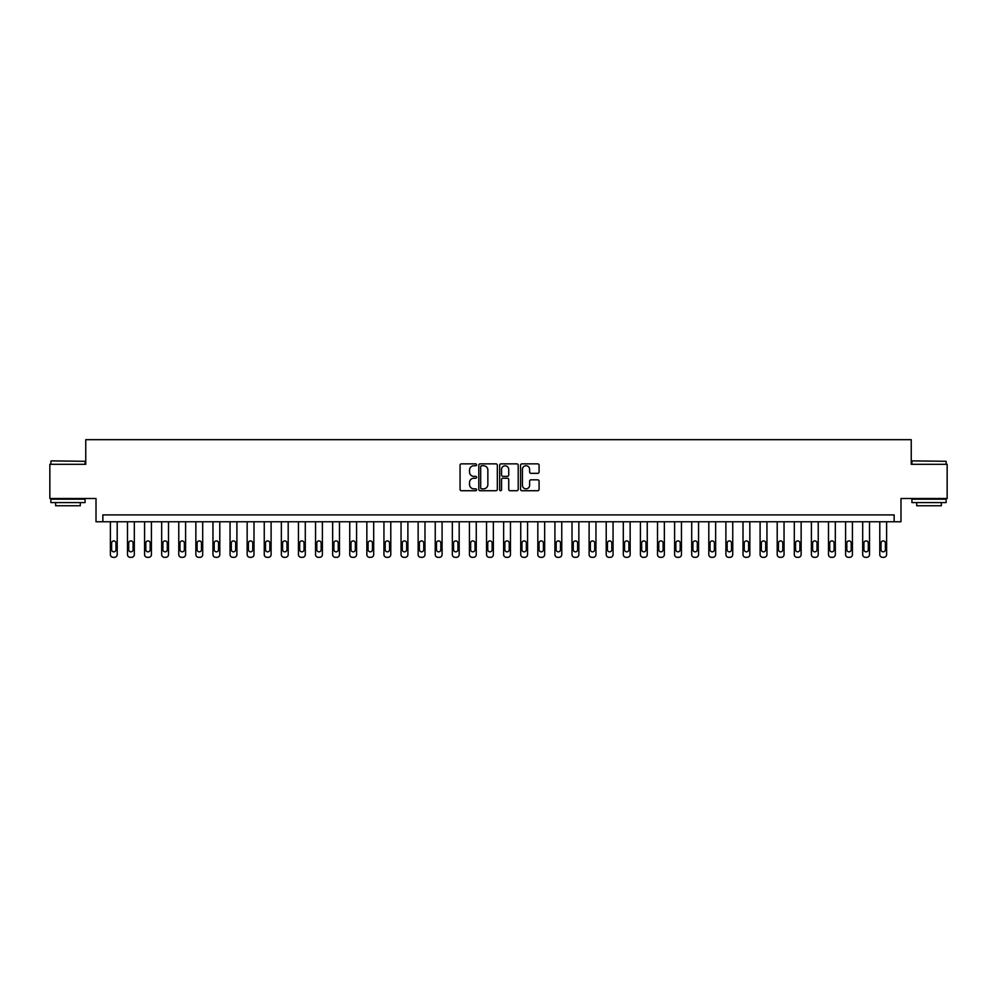 <?xml version="1.0" encoding="UTF-8"?>
<svg xmlns="http://www.w3.org/2000/svg" width="997" height="997" viewBox="0 0 997 997"><rect width="100%" height="100%" fill="white"/><g stroke="black" fill="none" stroke-linecap="round" stroke-linejoin="round"><path stroke-width="1.5" d="M476.616 464.814A0.935 0.935 0 0 0 475.681 463.867L461.412 463.867A1.346 1.346 0 0 0 460.066 465.213L460.066 489.377A1.346 1.346 0 0 0 461.412 490.723L475.681 490.723A0.935 0.935 0 0 0 476.616 489.789A0.935 0.935 0 0 0 475.681 488.842L473.824 488.842A4.3 4.3 0 0 1 469.537 484.554L469.537 482.536A4.3 4.3 0 0 1 473.824 478.236L475.681 478.236A0.935 0.935 0 0 0 476.616 477.301A0.935 0.935 0 0 0 475.681 476.354L473.824 476.354A4.3 4.3 0 0 1 469.537 472.067L469.537 470.048A4.3 4.3 0 0 1 473.824 465.749L475.681 465.749A0.935 0.935 0 0 0 476.616 464.814M537.732 473.338A1.346 1.346 0 0 0 539.078 471.992L539.078 465.213A1.346 1.346 0 0 0 537.732 463.867L521.892 463.867A1.346 1.346 0 0 0 520.559 465.213L520.559 489.377A1.346 1.346 0 0 0 521.892 490.723L537.732 490.723A1.346 1.346 0 0 0 539.078 489.377L539.078 481.19A1.346 1.346 0 0 0 537.732 479.844L530.952 479.844A1.346 1.346 0 0 0 529.619 481.19L529.619 485.252A3.589 3.589 0 0 1 526.03 488.842A3.589 3.589 0 0 1 522.428 485.252L522.428 469.338A3.589 3.589 0 0 1 526.03 465.749A3.589 3.589 0 0 1 529.619 469.338L529.619 471.992A1.346 1.346 0 0 0 530.952 473.338L537.732 473.338M894.147 521.755L900.989 521.755L900.989 498.5L947.15 498.5L947.15 464.303L911.246 464.303L911.246 439.677L85.754 439.677L85.754 464.303L49.85 464.303L49.85 498.5L96.011 498.5L96.011 521.755L894.147 521.755L894.147 514.913L102.853 514.913L102.853 521.755M497.329 465.213A1.346 1.346 0 0 0 495.983 463.867L480.143 463.867A1.346 1.346 0 0 0 478.797 465.213L478.797 489.377A1.346 1.346 0 0 0 480.143 490.723L495.983 490.723A1.346 1.346 0 0 0 497.329 489.377L497.329 465.213M501.017 463.867L516.857 463.867A1.346 1.346 0 0 1 518.203 465.213L518.203 489.377A1.346 1.346 0 0 1 516.857 490.723L510.078 490.723A1.346 1.346 0 0 1 508.732 489.377L508.732 479.582A1.346 1.346 0 0 0 507.398 478.236L502.899 478.236A1.346 1.346 0 0 0 501.553 479.582L501.553 489.789A0.935 0.935 0 0 1 500.619 490.723A0.935 0.935 0 0 1 499.671 489.789L499.671 465.213A1.346 1.346 0 0 1 501.017 463.867M481.613 465.749A0.935 0.935 0 0 0 480.679 466.696L480.679 487.907A0.935 0.935 0 0 0 481.613 488.842L483.557 488.842A4.3 4.3 0 0 0 487.857 484.554L487.857 470.048A4.3 4.3 0 0 0 483.557 465.749L481.613 465.749M508.732 469.413A3.589 3.589 0 0 0 505.143 465.823A3.589 3.589 0 0 0 501.553 469.413L501.553 475.021A1.346 1.346 0 0 0 502.899 476.354L507.398 476.354A1.346 1.346 0 0 0 508.732 475.021L508.732 469.413M117.21 521.755L117.21 554.581A2.742 2.742 0 0 1 114.481 557.323L113.11 557.323A2.742 2.742 0 0 1 110.38 554.581L110.38 521.755M115.988 549.659L115.988 543.091A2.193 2.193 0 0 0 113.795 540.897A2.193 2.193 0 0 0 111.602 543.091L111.602 549.659A2.193 2.193 0 0 0 113.795 551.84A2.193 2.193 0 0 0 115.988 549.659M134.308 521.755L134.308 554.581A2.742 2.742 0 0 1 131.579 557.323L130.208 557.323A2.742 2.742 0 0 1 127.479 554.581L127.479 521.755M133.087 549.659L133.087 543.091A2.193 2.193 0 0 0 130.894 540.897A2.193 2.193 0 0 0 128.7 543.091L128.7 549.659A2.193 2.193 0 0 0 130.894 551.84A2.193 2.193 0 0 0 133.087 549.659M151.407 521.755L151.407 554.581A2.742 2.742 0 0 1 148.678 557.323L147.307 557.323A2.742 2.742 0 0 1 144.577 554.581L144.577 521.755M150.186 549.659L150.186 543.091A2.193 2.193 0 0 0 147.992 540.897A2.193 2.193 0 0 0 145.799 543.091L145.799 549.659A2.193 2.193 0 0 0 147.992 551.84A2.193 2.193 0 0 0 150.186 549.659M168.505 521.755L168.505 554.581A2.742 2.742 0 0 1 165.776 557.323L164.405 557.323A2.742 2.742 0 0 1 161.676 554.581L161.676 521.755M167.284 549.659L167.284 543.091A2.193 2.193 0 0 0 165.091 540.897A2.193 2.193 0 0 0 162.897 543.091L162.897 549.659A2.193 2.193 0 0 0 165.091 551.84A2.193 2.193 0 0 0 167.284 549.659M185.604 521.755L185.604 554.581A2.742 2.742 0 0 1 182.875 557.323L181.504 557.323A2.742 2.742 0 0 1 178.775 554.581L178.775 521.755M184.383 549.659L184.383 543.091A2.193 2.193 0 0 0 182.189 540.897A2.193 2.193 0 0 0 179.996 543.091L179.996 549.659A2.193 2.193 0 0 0 182.189 551.84A2.193 2.193 0 0 0 184.383 549.659M51.283 460.888L85.069 461.299L51.283 460.888M67.97 502.6L50.872 502.6L50.872 499.185L85.069 499.185L85.069 502.6L67.97 502.6M80.283 502.6L80.283 505.753L55.658 505.753L55.658 502.6M912.342 460.888L946.128 461.299L912.342 460.888M929.03 502.6L911.931 502.6L911.931 499.185L946.128 499.185L946.128 502.6L929.03 502.6M941.342 502.6L941.342 505.753L916.717 505.753L916.717 502.6M202.703 521.755L202.703 554.581A2.742 2.742 0 0 1 199.973 557.323L198.602 557.323A2.742 2.742 0 0 1 195.861 554.581L195.861 521.755M201.469 549.659L201.469 543.091A2.193 2.193 0 0 0 199.288 540.897A2.193 2.193 0 0 0 197.094 543.091L197.094 549.659A2.193 2.193 0 0 0 199.288 551.84A2.193 2.193 0 0 0 201.469 549.659M219.801 521.755L219.801 554.581A2.742 2.742 0 0 1 217.072 557.323L215.701 557.323A2.742 2.742 0 0 1 212.959 554.581L212.959 521.755M218.567 549.659L218.567 543.091A2.193 2.193 0 0 0 216.386 540.897A2.193 2.193 0 0 0 214.193 543.091L214.193 549.659A2.193 2.193 0 0 0 216.386 551.84A2.193 2.193 0 0 0 218.567 549.659M236.9 521.755L236.9 554.581A2.742 2.742 0 0 1 234.17 557.323L232.8 557.323A2.742 2.742 0 0 1 230.058 554.581L230.058 521.755M235.666 549.659L235.666 543.091A2.193 2.193 0 0 0 233.485 540.897A2.193 2.193 0 0 0 231.292 543.091L231.292 549.659A2.193 2.193 0 0 0 233.485 551.84A2.193 2.193 0 0 0 235.666 549.659M253.998 521.755L253.998 554.581A2.742 2.742 0 0 1 251.269 557.323L249.898 557.323A2.742 2.742 0 0 1 247.156 554.581L247.156 521.755M252.764 549.659L252.764 543.091A2.193 2.193 0 0 0 250.583 540.897A2.193 2.193 0 0 0 248.39 543.091L248.39 549.659A2.193 2.193 0 0 0 250.583 551.84A2.193 2.193 0 0 0 252.764 549.659M271.097 521.755L271.097 554.581A2.742 2.742 0 0 1 268.367 557.323L266.997 557.323A2.742 2.742 0 0 1 264.255 554.581L264.255 521.755M269.863 549.659L269.863 543.091A2.193 2.193 0 0 0 267.682 540.897A2.193 2.193 0 0 0 265.489 543.091L265.489 549.659A2.193 2.193 0 0 0 267.682 551.84A2.193 2.193 0 0 0 269.863 549.659M288.195 521.755L288.195 554.581A2.742 2.742 0 0 1 285.454 557.323L284.095 557.323A2.742 2.742 0 0 1 281.353 554.581L281.353 521.755M286.962 549.659L286.962 543.091A2.193 2.193 0 0 0 284.781 540.897A2.193 2.193 0 0 0 282.587 543.091L282.587 549.659A2.193 2.193 0 0 0 284.781 551.84A2.193 2.193 0 0 0 286.962 549.659M305.294 521.755L305.294 554.581A2.742 2.742 0 0 1 302.552 557.323L301.194 557.323A2.742 2.742 0 0 1 298.452 554.581L298.452 521.755M304.06 549.659L304.06 543.091A2.193 2.193 0 0 0 301.879 540.897A2.193 2.193 0 0 0 299.686 543.091L299.686 549.659A2.193 2.193 0 0 0 301.879 551.84A2.193 2.193 0 0 0 304.06 549.659M322.392 521.755L322.392 554.581A2.742 2.742 0 0 1 319.651 557.323L318.292 557.323A2.742 2.742 0 0 1 315.55 554.581L315.55 521.755M321.159 549.659L321.159 543.091A2.193 2.193 0 0 0 318.978 540.897A2.193 2.193 0 0 0 316.784 543.091L316.784 549.659A2.193 2.193 0 0 0 318.978 551.84A2.193 2.193 0 0 0 321.159 549.659M339.491 521.755L339.491 554.581A2.742 2.742 0 0 1 336.749 557.323L335.391 557.323A2.742 2.742 0 0 1 332.649 554.581L332.649 521.755M338.257 549.659L338.257 543.091A2.193 2.193 0 0 0 336.064 540.897A2.193 2.193 0 0 0 333.883 543.091L333.883 549.659A2.193 2.193 0 0 0 336.064 551.84A2.193 2.193 0 0 0 338.257 549.659M356.59 521.755L356.59 554.581A2.742 2.742 0 0 1 353.848 557.323L352.489 557.323A2.742 2.742 0 0 1 349.748 554.581L349.748 521.755M355.356 549.659L355.356 543.091A2.193 2.193 0 0 0 353.162 540.897A2.193 2.193 0 0 0 350.981 543.091L350.981 549.659A2.193 2.193 0 0 0 353.162 551.84A2.193 2.193 0 0 0 355.356 549.659M373.688 521.755L373.688 554.581A2.742 2.742 0 0 1 370.946 557.323L369.575 557.323A2.742 2.742 0 0 1 366.846 554.581L366.846 521.755M372.454 549.659L372.454 543.091A2.193 2.193 0 0 0 370.261 540.897A2.193 2.193 0 0 0 368.08 543.091L368.08 549.659A2.193 2.193 0 0 0 370.261 551.84A2.193 2.193 0 0 0 372.454 549.659M390.787 521.755L390.787 554.581A2.742 2.742 0 0 1 388.045 557.323L386.674 557.323A2.742 2.742 0 0 1 383.945 554.581L383.945 521.755M389.553 549.659L389.553 543.091A2.193 2.193 0 0 0 387.359 540.897A2.193 2.193 0 0 0 385.178 543.091L385.178 549.659A2.193 2.193 0 0 0 387.359 551.84A2.193 2.193 0 0 0 389.553 549.659M407.885 521.755L407.885 554.581A2.742 2.742 0 0 1 405.143 557.323L403.773 557.323A2.742 2.742 0 0 1 401.043 554.581L401.043 521.755M406.651 549.659L406.651 543.091A2.193 2.193 0 0 0 404.458 540.897A2.193 2.193 0 0 0 402.277 543.091L402.277 549.659A2.193 2.193 0 0 0 404.458 551.84A2.193 2.193 0 0 0 406.651 549.659M424.984 521.755L424.984 554.581A2.742 2.742 0 0 1 422.242 557.323L420.871 557.323A2.742 2.742 0 0 1 418.142 554.581L418.142 521.755M423.75 549.659L423.75 543.091A2.193 2.193 0 0 0 421.557 540.897A2.193 2.193 0 0 0 419.376 543.091L419.376 549.659A2.193 2.193 0 0 0 421.557 551.84A2.193 2.193 0 0 0 423.75 549.659M442.082 521.755L442.082 554.581A2.742 2.742 0 0 1 439.341 557.323L437.97 557.323A2.742 2.742 0 0 1 435.24 554.581L435.24 521.755M440.848 549.659L440.848 543.091A2.193 2.193 0 0 0 438.655 540.897A2.193 2.193 0 0 0 436.474 543.091L436.474 549.659A2.193 2.193 0 0 0 438.655 551.84A2.193 2.193 0 0 0 440.848 549.659M459.181 521.755L459.181 554.581A2.742 2.742 0 0 1 456.439 557.323L455.068 557.323A2.742 2.742 0 0 1 452.339 554.581L452.339 521.755M457.947 549.659L457.947 543.091A2.193 2.193 0 0 0 455.754 540.897A2.193 2.193 0 0 0 453.573 543.091L453.573 549.659A2.193 2.193 0 0 0 455.754 551.84A2.193 2.193 0 0 0 457.947 549.659M476.267 521.755L476.267 554.581A2.742 2.742 0 0 1 473.538 557.323L472.167 557.323A2.742 2.742 0 0 1 469.437 554.581L469.437 521.755M475.046 549.659L475.046 543.091A2.193 2.193 0 0 0 472.852 540.897A2.193 2.193 0 0 0 470.659 543.091L470.659 549.659A2.193 2.193 0 0 0 472.852 551.84A2.193 2.193 0 0 0 475.046 549.659M493.365 521.755L493.365 554.581A2.742 2.742 0 0 1 490.636 557.323L489.265 557.323A2.742 2.742 0 0 1 486.536 554.581L486.536 521.755M492.144 549.659L492.144 543.091A2.193 2.193 0 0 0 489.951 540.897A2.193 2.193 0 0 0 487.757 543.091L487.757 549.659A2.193 2.193 0 0 0 489.951 551.84A2.193 2.193 0 0 0 492.144 549.659M510.464 521.755L510.464 554.581A2.742 2.742 0 0 1 507.735 557.323L506.364 557.323A2.742 2.742 0 0 1 503.635 554.581L503.635 521.755M509.243 549.659L509.243 543.091A2.193 2.193 0 0 0 507.049 540.897A2.193 2.193 0 0 0 504.856 543.091L504.856 549.659A2.193 2.193 0 0 0 507.049 551.84A2.193 2.193 0 0 0 509.243 549.659M527.563 521.755L527.563 554.581A2.742 2.742 0 0 1 524.833 557.323L523.462 557.323A2.742 2.742 0 0 1 520.733 554.581L520.733 521.755M526.341 549.659L526.341 543.091A2.193 2.193 0 0 0 524.148 540.897A2.193 2.193 0 0 0 521.954 543.091L521.954 549.659A2.193 2.193 0 0 0 524.148 551.84A2.193 2.193 0 0 0 526.341 549.659M544.661 521.755L544.661 554.581A2.742 2.742 0 0 1 541.932 557.323L540.561 557.323A2.742 2.742 0 0 1 537.819 554.581L537.819 521.755M543.427 549.659L543.427 543.091A2.193 2.193 0 0 0 541.246 540.897A2.193 2.193 0 0 0 539.053 543.091L539.053 549.659A2.193 2.193 0 0 0 541.246 551.84A2.193 2.193 0 0 0 543.427 549.659M561.76 521.755L561.76 554.581A2.742 2.742 0 0 1 559.03 557.323L557.659 557.323A2.742 2.742 0 0 1 554.918 554.581L554.918 521.755M560.526 549.659L560.526 543.091A2.193 2.193 0 0 0 558.345 540.897A2.193 2.193 0 0 0 556.152 543.091L556.152 549.659A2.193 2.193 0 0 0 558.345 551.84A2.193 2.193 0 0 0 560.526 549.659M578.858 521.755L578.858 554.581A2.742 2.742 0 0 1 576.129 557.323L574.758 557.323A2.742 2.742 0 0 1 572.016 554.581L572.016 521.755M577.624 549.659L577.624 543.091A2.193 2.193 0 0 0 575.443 540.897A2.193 2.193 0 0 0 573.25 543.091L573.25 549.659A2.193 2.193 0 0 0 575.443 551.84A2.193 2.193 0 0 0 577.624 549.659M595.957 521.755L595.957 554.581A2.742 2.742 0 0 1 593.227 557.323L591.857 557.323A2.742 2.742 0 0 1 589.115 554.581L589.115 521.755M594.723 549.659L594.723 543.091A2.193 2.193 0 0 0 592.542 540.897A2.193 2.193 0 0 0 590.349 543.091L590.349 549.659A2.193 2.193 0 0 0 592.542 551.84A2.193 2.193 0 0 0 594.723 549.659M613.055 521.755L613.055 554.581A2.742 2.742 0 0 1 610.326 557.323L608.955 557.323A2.742 2.742 0 0 1 606.213 554.581L606.213 521.755M611.822 549.659L611.822 543.091A2.193 2.193 0 0 0 609.641 540.897A2.193 2.193 0 0 0 607.447 543.091L607.447 549.659A2.193 2.193 0 0 0 609.641 551.84A2.193 2.193 0 0 0 611.822 549.659M630.154 521.755L630.154 554.581A2.742 2.742 0 0 1 627.425 557.323L626.054 557.323A2.742 2.742 0 0 1 623.312 554.581L623.312 521.755M628.92 549.659L628.92 543.091A2.193 2.193 0 0 0 626.739 540.897A2.193 2.193 0 0 0 624.546 543.091L624.546 549.659A2.193 2.193 0 0 0 626.739 551.84A2.193 2.193 0 0 0 628.92 549.659M647.252 521.755L647.252 554.581A2.742 2.742 0 0 1 644.511 557.323L643.152 557.323A2.742 2.742 0 0 1 640.41 554.581L640.41 521.755M646.019 549.659L646.019 543.091A2.193 2.193 0 0 0 643.838 540.897A2.193 2.193 0 0 0 641.644 543.091L641.644 549.659A2.193 2.193 0 0 0 643.838 551.84A2.193 2.193 0 0 0 646.019 549.659M664.351 521.755L664.351 554.581A2.742 2.742 0 0 1 661.609 557.323L660.251 557.323A2.742 2.742 0 0 1 657.509 554.581L657.509 521.755M663.117 549.659L663.117 543.091A2.193 2.193 0 0 0 660.936 540.897A2.193 2.193 0 0 0 658.743 543.091L658.743 549.659A2.193 2.193 0 0 0 660.936 551.84A2.193 2.193 0 0 0 663.117 549.659M681.449 521.755L681.449 554.581A2.742 2.742 0 0 1 678.708 557.323L677.349 557.323A2.742 2.742 0 0 1 674.608 554.581L674.608 521.755M680.216 549.659L680.216 543.091A2.193 2.193 0 0 0 678.022 540.897A2.193 2.193 0 0 0 675.841 543.091L675.841 549.659A2.193 2.193 0 0 0 678.022 551.84A2.193 2.193 0 0 0 680.216 549.659M698.548 521.755L698.548 554.581A2.742 2.742 0 0 1 695.806 557.323L694.448 557.323A2.742 2.742 0 0 1 691.706 554.581L691.706 521.755M697.314 549.659L697.314 543.091A2.193 2.193 0 0 0 695.121 540.897A2.193 2.193 0 0 0 692.94 543.091L692.94 549.659A2.193 2.193 0 0 0 695.121 551.84A2.193 2.193 0 0 0 697.314 549.659M715.647 521.755L715.647 554.581A2.742 2.742 0 0 1 712.905 557.323L711.546 557.323A2.742 2.742 0 0 1 708.805 554.581L708.805 521.755M714.413 549.659L714.413 543.091A2.193 2.193 0 0 0 712.219 540.897A2.193 2.193 0 0 0 710.038 543.091L710.038 549.659A2.193 2.193 0 0 0 712.219 551.84A2.193 2.193 0 0 0 714.413 549.659M732.745 521.755L732.745 554.581A2.742 2.742 0 0 1 730.003 557.323L728.633 557.323A2.742 2.742 0 0 1 725.903 554.581L725.903 521.755M731.511 549.659L731.511 543.091A2.193 2.193 0 0 0 729.318 540.897A2.193 2.193 0 0 0 727.137 543.091L727.137 549.659A2.193 2.193 0 0 0 729.318 551.84A2.193 2.193 0 0 0 731.511 549.659M749.844 521.755L749.844 554.581A2.742 2.742 0 0 1 747.102 557.323L745.731 557.323A2.742 2.742 0 0 1 743.002 554.581L743.002 521.755M748.61 549.659L748.61 543.091A2.193 2.193 0 0 0 746.417 540.897A2.193 2.193 0 0 0 744.236 543.091L744.236 549.659A2.193 2.193 0 0 0 746.417 551.84A2.193 2.193 0 0 0 748.61 549.659M766.942 521.755L766.942 554.581A2.742 2.742 0 0 1 764.201 557.323L762.83 557.323A2.742 2.742 0 0 1 760.1 554.581L760.1 521.755M765.708 549.659L765.708 543.091A2.193 2.193 0 0 0 763.515 540.897A2.193 2.193 0 0 0 761.334 543.091L761.334 549.659A2.193 2.193 0 0 0 763.515 551.84A2.193 2.193 0 0 0 765.708 549.659M784.041 521.755L784.041 554.581A2.742 2.742 0 0 1 781.299 557.323L779.928 557.323A2.742 2.742 0 0 1 777.199 554.581L777.199 521.755M782.807 549.659L782.807 543.091A2.193 2.193 0 0 0 780.614 540.897A2.193 2.193 0 0 0 778.433 543.091L778.433 549.659A2.193 2.193 0 0 0 780.614 551.84A2.193 2.193 0 0 0 782.807 549.659M801.139 521.755L801.139 554.581A2.742 2.742 0 0 1 798.398 557.323L797.027 557.323A2.742 2.742 0 0 1 794.297 554.581L794.297 521.755M799.906 549.659L799.906 543.091A2.193 2.193 0 0 0 797.712 540.897A2.193 2.193 0 0 0 795.531 543.091L795.531 549.659A2.193 2.193 0 0 0 797.712 551.84A2.193 2.193 0 0 0 799.906 549.659M818.225 521.755L818.225 554.581A2.742 2.742 0 0 1 815.496 557.323L814.125 557.323A2.742 2.742 0 0 1 811.396 554.581L811.396 521.755M817.004 549.659L817.004 543.091A2.193 2.193 0 0 0 814.811 540.897A2.193 2.193 0 0 0 812.617 543.091L812.617 549.659A2.193 2.193 0 0 0 814.811 551.84A2.193 2.193 0 0 0 817.004 549.659M835.324 521.755L835.324 554.581A2.742 2.742 0 0 1 832.595 557.323L831.224 557.323A2.742 2.742 0 0 1 828.495 554.581L828.495 521.755M834.103 549.659L834.103 543.091A2.193 2.193 0 0 0 831.909 540.897A2.193 2.193 0 0 0 829.716 543.091L829.716 549.659A2.193 2.193 0 0 0 831.909 551.84A2.193 2.193 0 0 0 834.103 549.659M852.423 521.755L852.423 554.581A2.742 2.742 0 0 1 849.693 557.323L848.322 557.323A2.742 2.742 0 0 1 845.593 554.581L845.593 521.755M851.201 549.659L851.201 543.091A2.193 2.193 0 0 0 849.008 540.897A2.193 2.193 0 0 0 846.814 543.091L846.814 549.659A2.193 2.193 0 0 0 849.008 551.84A2.193 2.193 0 0 0 851.201 549.659M869.521 521.755L869.521 554.581A2.742 2.742 0 0 1 866.792 557.323L865.421 557.323A2.742 2.742 0 0 1 862.692 554.581L862.692 521.755M868.3 549.659L868.3 543.091A2.193 2.193 0 0 0 866.106 540.897A2.193 2.193 0 0 0 863.913 543.091L863.913 549.659A2.193 2.193 0 0 0 866.106 551.84A2.193 2.193 0 0 0 868.3 549.659M886.62 521.755L886.62 554.581A2.742 2.742 0 0 1 883.89 557.323L882.519 557.323A2.742 2.742 0 0 1 879.79 554.581L879.79 521.755M885.398 549.659L885.398 543.091A2.193 2.193 0 0 0 883.205 540.897A2.193 2.193 0 0 0 881.012 543.091L881.012 549.659A2.193 2.193 0 0 0 883.205 551.84A2.193 2.193 0 0 0 885.398 549.659M50.872 464.303L50.872 461.299M58.673 499.185L58.673 498.5M77.28 499.185L77.28 498.5M85.069 464.303L85.069 461.299M911.931 464.303L911.931 461.299M919.72 499.185L919.72 498.5M938.327 499.185L938.327 498.5M946.128 464.303L946.128 461.299"/></g></svg>
